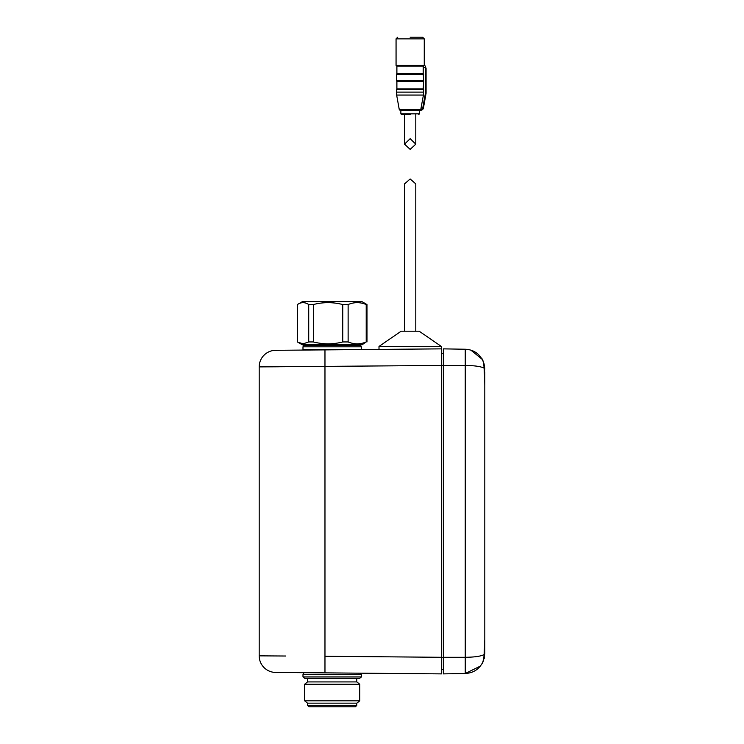 <?xml version="1.0" encoding="UTF-8"?>
<svg xmlns="http://www.w3.org/2000/svg" width="744" height="744" viewBox="0 0 744 744"><rect width="100%" height="100%" fill="white"/><g stroke="black" fill="none" stroke-linecap="round" stroke-linejoin="round"><path stroke-width="1.12" d="M404.513 331.21L404.513 183.907L410.158 178.969L415.794 183.907L415.794 331.21M410.158 37.2L422.601 37.2L410.158 37.2M410.158 66.067C392.851 66.067 392.851 66.067 410.158 66.067L396.887 66.067L396.887 73.693L423.197 73.693L423.215 66.067L410.158 66.067L423.383 66.067L424.219 65.407L423.215 66.067M423.197 81.329L396.887 81.329L396.887 88.964L423.197 88.964L423.699 80.687L423.197 73.693M421.606 109.368L420.769 109.535L423.429 95.065L423.699 89.606L423.197 88.964M410.158 110.196C396.98 110.196 396.98 110.196 410.158 110.196L420.221 110.196L420.751 109.647L399.277 109.647L396.645 95.065L396.385 89.606L423.699 89.606M419.449 110.196L400.867 110.196L400.867 113.841L419.449 113.841L419.449 110.196L420.825 110.196L420.221 110.196L420.751 109.647M410.158 114.511L401.528 114.511L410.158 114.511M410.158 149.377L415.794 144.15L410.158 138.682L404.513 144.15L410.158 149.377M423.438 108.01A2.651 2.651 0 0 1 420.825 110.196L422.778 107.889L423.438 108.01L426.079 93.298L423.438 108.01A2.651 2.651 0 0 1 420.825 110.196M426.079 67.992L426.079 93.298L426.079 67.992L425.419 67.992L425.252 65.974L424.257 65.407L396.059 65.407L396.059 38.855L397.714 37.2M423.197 66.7L425.419 67.992L425.419 93.242L426.079 93.298M425.252 65.974L425.587 67.127M379.003 346.425L441.313 346.425L419.179 331.21L401.128 331.21L379.003 346.425L379.003 349.41L360.719 349.457M278.423 366.773L259.191 366.894L259.191 655.845A16.591 16.591 0 0 0 275.633 672.437L441.676 673.887L360.719 673.181L360.719 674.613M275.633 672.437A16.591 16.591 0 0 1 259.191 655.845L285.761 656.022M441.313 346.425L441.676 348.862L275.633 350.312A16.591 16.591 0 0 0 259.191 366.894L441.676 365.453L441.676 673.887M441.676 348.862L441.676 365.453M441.676 669.34L441.676 657.38L441.676 669.34L443.34 669.284L443.34 673.887L443.34 657.296L465.251 657.296C474.681 657.184 480.977 656.273 484.13 654.553L484.809 639.654L484.809 383.095L484.13 368.187C481.005 366.485 474.709 365.564 465.251 365.453L465.251 673.506L480.429 666.066M484.13 368.187L483.507 362.049C479.824 353.884 473.742 349.615 465.251 349.243L443.34 348.862L443.34 353.456L441.676 353.4L441.676 365.36L443.34 365.36M484.809 650.73L484.809 637.152L484.809 653.595L482.772 662.374M481.833 664.076L483.507 660.691L484.13 654.553M484.809 372.019L484.809 385.597L484.521 365.769M443.34 673.887L465.251 673.506C473.854 673.004 479.936 668.735 483.507 660.691L482.614 662.69M482.224 663.406L481.954 663.881M482.735 662.448L483.805 659.863M484.195 658.496L484.521 656.98M484.809 637.152L484.809 385.597M484.809 369.145C483.981 359.138 479.387 355.083 483.507 362.049L481.814 358.645M484.195 364.253L482.884 360.608M470.906 350.164L482.214 359.315M482.224 359.343L482.772 360.375M443.34 348.862L443.34 657.296M343.589 301.683L362.049 301.683L366.978 304.547L366.215 304.547L366.215 341.942C360.217 344.463 354.191 344.463 348.127 341.942L342.752 341.942C332.996 344.463 323.194 344.463 313.336 341.942L308.723 341.942L303.05 343.858L297.386 341.942L297.386 304.547L302.324 301.683L343.589 301.683M297.386 304.547C301.143 302.027 304.919 302.027 308.723 304.547L313.336 304.547C323.082 302.027 332.894 302.027 342.752 304.547L348.127 304.547C354.125 302.027 360.152 302.027 366.215 304.547M297.386 341.942L302.324 344.816L362.049 344.816L366.215 341.942M366.978 341.942L366.978 304.547M348.127 341.942L348.127 304.547M342.752 304.547L342.752 341.942M313.336 341.942L313.336 304.547M308.723 304.547L308.723 341.942M304.315 345.476L360.059 345.476L361.379 346.806L302.985 346.806L304.315 344.816M360.059 345.476L360.059 344.816M361.379 346.806L361.379 349.457L302.985 349.457L302.985 346.806M303.654 350.061L303.654 349.457M304.622 678.268L302.985 676.938L361.379 676.938L359.743 678.268L304.622 678.268M359.724 684.238L304.649 684.238L307.514 681.913L356.86 681.913L359.724 684.238L359.724 700.829L356.86 703.154L307.514 703.154L304.649 700.829L359.724 700.829M308.955 706.8L307.635 705.47L356.739 705.47L355.409 706.8L308.955 706.8M303.654 674.613L303.654 672.678M356.739 678.268L356.739 681.913M307.635 678.268L307.635 681.913M304.649 684.238L304.649 700.829M356.739 703.154L356.739 705.47M307.635 703.154L307.635 705.47M302.985 676.938L302.985 674.613L361.379 674.613L361.379 676.938M424.257 65.407L424.257 38.855L396.059 38.855M423.699 74.344L396.385 74.344L396.887 73.693M396.887 81.329L396.385 80.687L423.699 80.687M423.699 92.126L396.385 92.126M423.429 95.065L396.645 95.065M425.419 93.242L422.778 107.889M441.676 657.296L324.97 656.282L324.97 672.864M275.633 350.312A16.591 16.591 0 0 0 259.191 366.894M324.97 349.875L324.97 656.282M443.34 657.38L441.676 657.38M465.251 349.243L465.251 365.453L443.34 365.453M396.059 65.407L396.719 66.067M396.385 80.687L396.385 74.344M396.887 88.964L396.385 89.606M399.277 109.647L399.928 110.196M400.867 113.841L401.528 114.511M415.794 144.15L415.794 114.511M404.513 144.15L404.513 114.511M419.449 113.841L418.779 114.511M424.257 38.855L422.601 37.2"/></g></svg>
